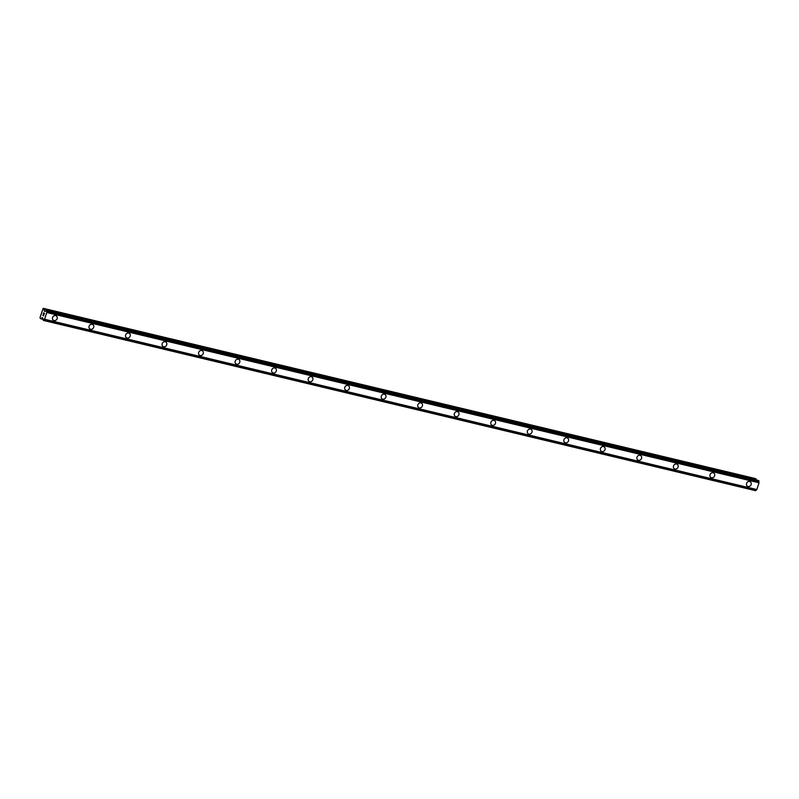 <?xml version="1.0" encoding="UTF-8"?>
<svg xmlns="http://www.w3.org/2000/svg" width="799" height="799" viewBox="0 0 799 799"><rect width="100%" height="100%" fill="white"/><g stroke="black" fill="none" stroke-linecap="round" stroke-linejoin="round"><path stroke-width="1.2" d="M56.26 315.845A2.647 2.317 -57.9 0 1 53.443 320.329A2.647 2.317 -57.9 0 1 56.27 315.845A2.647 2.317 -57.9 0 1 53.443 320.329M92.794 324.574A2.647 2.317 -57.9 0 1 89.967 329.058A2.647 2.317 -57.9 0 1 92.794 324.574A2.647 2.317 -57.9 0 1 89.977 329.058M129.318 333.303A2.647 2.317 -57.9 0 1 126.502 337.787A2.647 2.317 -57.9 0 1 129.318 333.303A2.647 2.317 -57.9 0 1 126.502 337.787M165.842 342.032A2.647 2.317 -57.9 0 1 163.026 346.516A2.647 2.317 -57.9 0 1 165.842 342.032A2.647 2.317 -57.9 0 1 163.026 346.526M202.367 350.771A2.647 2.317 -57.9 0 1 199.55 355.255A2.647 2.317 -57.9 0 1 202.367 350.771A2.647 2.317 -57.9 0 1 199.55 355.255M238.891 359.5A2.647 2.317 -57.9 0 1 236.075 363.984A2.647 2.317 -57.9 0 1 238.891 359.5A2.647 2.317 -57.9 0 1 236.075 363.984M275.415 368.229A2.647 2.317 -57.9 0 1 272.599 372.714A2.647 2.317 -57.9 0 1 275.425 368.229A2.647 2.317 -57.9 0 1 272.599 372.714M311.95 376.958A2.647 2.317 -57.9 0 1 309.123 381.453A2.647 2.317 -57.9 0 1 311.95 376.968A2.647 2.317 -57.9 0 1 309.133 381.453M348.474 385.697A2.647 2.317 -57.9 0 1 345.657 390.182A2.647 2.317 -57.9 0 1 348.474 385.697A2.647 2.317 -57.9 0 1 345.657 390.182M384.998 394.426A2.647 2.317 -57.9 0 1 382.182 398.911A2.647 2.317 -57.9 0 1 384.998 394.426A2.647 2.317 -57.9 0 1 382.182 398.911M421.522 403.155A2.647 2.317 -57.9 0 1 418.706 407.64A2.647 2.317 -57.9 0 1 421.522 403.155A2.647 2.317 -57.9 0 1 418.706 407.65M458.047 411.894A2.647 2.317 -57.9 0 1 455.23 416.379A2.647 2.317 -57.9 0 1 458.047 411.894A2.647 2.317 -57.9 0 1 455.23 416.379M494.571 420.624A2.647 2.317 -57.9 0 1 491.755 425.108A2.647 2.317 -57.9 0 1 494.581 420.624A2.647 2.317 -57.9 0 1 491.755 425.108M531.105 429.353A2.647 2.317 -57.9 0 1 528.279 433.837A2.647 2.317 -57.9 0 1 531.105 429.353A2.647 2.317 -57.9 0 1 528.289 433.837M567.63 438.082A2.647 2.317 -57.9 0 1 564.813 442.576A2.647 2.317 -57.9 0 1 567.63 438.082A2.647 2.317 -57.9 0 1 564.813 442.576M604.154 446.821A2.647 2.317 -57.9 0 1 601.337 451.305A2.647 2.317 -57.9 0 1 604.154 446.821A2.647 2.317 -57.9 0 1 601.337 451.305M640.678 455.55A2.647 2.317 -57.9 0 1 637.862 460.034A2.647 2.317 -57.9 0 1 640.678 455.55A2.647 2.317 -57.9 0 1 637.862 460.034M677.202 464.279A2.647 2.317 -57.9 0 1 674.386 468.763A2.647 2.317 -57.9 0 1 677.202 464.279A2.647 2.317 -57.9 0 1 674.386 468.763M713.737 473.018A2.647 2.317 -57.9 0 1 710.91 477.502A2.647 2.317 -57.9 0 1 713.737 473.018A2.647 2.317 -57.9 0 1 710.92 477.502M750.261 481.747A2.647 2.317 -57.9 0 1 747.445 486.231A2.647 2.317 -57.9 0 1 750.261 481.747A2.647 2.317 -57.9 0 1 747.445 486.231M756.373 480.019L755.435 478.571L43.176 308.304L44.055 309.083L44.295 311.191L45.124 311.31A1.129 0.519 -76.6 0 0 45.134 311.31A1.129 0.519 -76.6 0 0 45.773 310.751L46.542 310.412L46.662 311.31A1.129 0.519 -76.6 0 0 46.791 312.349L44.554 319.39A1.129 0.519 -76.6 0 0 44.554 319.38A1.129 0.519 -76.6 0 0 43.925 319.95L43.366 320.419L43.026 319.39A1.129 0.519 -76.6 0 0 42.896 318.342L42.257 317.543L40.789 318.791L39.95 317.712L43.176 308.304M755.644 490.696L43.386 320.429L755.644 490.696L756.184 490.216A1.129 0.519 -76.6 0 1 756.813 489.657L759.05 482.626A1.129 0.519 -76.6 0 1 758.92 481.577L758.561 480.539L46.302 310.272M44.344 313.428L44.035 314.436L44.344 313.428M44.005 313.218L43.835 313.767M43.775 313.727L43.955 313.178L43.775 313.727M43.615 312.968L43.296 313.977M43.595 312.808L43.236 313.937L43.595 312.799L44.444 313.338L44.085 314.476M43.575 315.235L43.645 315.865L42.786 315.335L43.645 315.865M42.836 315.206L43.575 315.675M46.791 312.499L759.05 482.776L46.791 312.529M759.05 482.626L46.791 312.349M44.634 319.29L756.893 489.557L44.654 319.27M756.813 489.657L44.554 319.39M756.174 479.03L43.915 308.764M756.313 479.36L44.055 309.083M45.283 311.31L44.235 311.061M44.954 311.34L44.295 311.191M758.581 480.549L46.322 310.282M758.8 480.688L46.542 310.412M758.85 480.948L46.592 310.671M758.83 481.048L46.572 310.771M758.86 481.278L46.602 311.011M758.9 481.328L46.642 311.061M758.92 481.577L46.662 311.31M756.184 490.216L43.925 319.95M756.034 490.366L43.775 320.089M755.984 490.356L43.725 320.089M755.834 490.486L43.585 320.219M755.794 490.576L43.536 320.299M43.056 319.191L41.009 318.701M43.036 319.32L40.839 318.791M43.036 319.33L40.789 318.791"/></g></svg>
